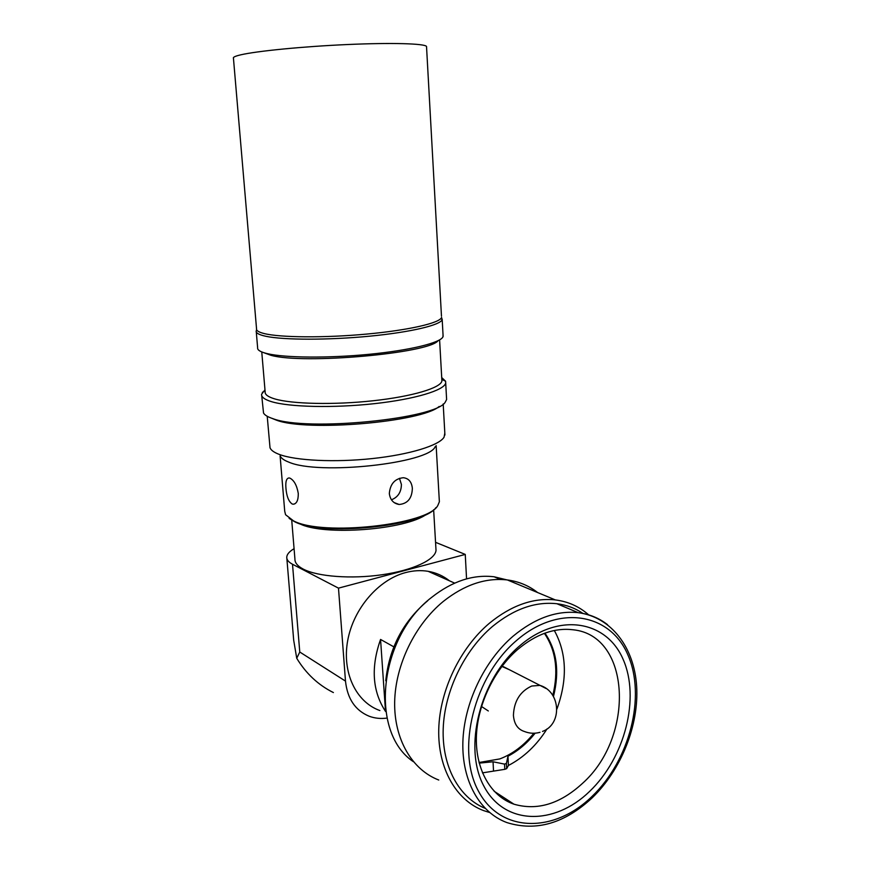 <?xml version="1.0" encoding="UTF-8"?>
<svg xmlns="http://www.w3.org/2000/svg" width="870" height="870" viewBox="0 0 870 870"><rect width="100%" height="100%" fill="white"/><g stroke="black" fill="none" stroke-linecap="round" stroke-linejoin="round"><path stroke-width="1.3" d="M426.55 47.11L426.517 46.425C424.658 43.543 391.696 42.554 347.26 44.544C302.88 46.501 256.53 51.08 240.555 54.875C235.183 56.148 232.812 57.268 233.443 58.225L256.541 328.74C256.182 330.578 258.684 332.166 264.045 333.525C279.999 337.614 324.608 337.995 366.846 334.069C409.15 330.165 440.209 322.9 441.547 317.43L442.188 319.551C440.84 324.999 411.031 332.188 369.706 336.179C328.447 340.192 283.718 340.116 265.883 336.288C259.021 334.819 255.791 333.025 256.193 330.926L256.693 329.871M280.107 455.902L284.718 511.234L285.577 514.725L293.505 520.858C322.378 536.507 428.747 524.74 437.849 505.416L439.372 501.772L439.252 499.674M292.113 503.958C288.666 501.49 286.611 496.281 285.947 488.331C285.371 481.599 286.437 478.141 289.123 477.945L290.004 478.174C294.158 480.392 296.909 485.493 298.279 493.475C298.345 500.272 296.648 503.86 293.201 504.219L292.113 503.958M280.271 456.032C281.217 458.272 284.022 460.284 288.677 462.079C318.518 475.509 429.53 463.34 435.239 446.56M257.596 348.239C257.727 350.327 260.978 352.132 267.351 353.655C284.925 357.864 328.512 358.277 369.228 354.297C409.998 350.338 440.263 342.845 442.928 336.907L443.047 335.015M263.469 352.578L270.983 355.319C303.456 364.584 428.932 353.307 438.067 340.714M261.761 351.948L265.143 391.815C264.817 394.501 267.971 396.851 274.615 398.873C291.787 404.071 334.287 405.039 373.36 400.733C412.5 396.47 440.72 387.922 441.906 380.995L441.819 379.385L445.592 381.223L441.71 377.558M264.98 389.825L261.609 394.24C261.272 397.046 264.524 399.504 271.375 401.625C289.166 407.116 333.471 408.171 374.241 403.68C415.077 399.221 444.472 390.249 445.701 382.974L445.592 381.223M261.718 395.556L263.534 413.054C264.719 415.12 267.808 416.98 272.81 418.622C306.675 431.879 437.36 418.807 445.364 401.929L446.614 399.493L446.517 397.677M271.647 418.231L276.399 420.145C306.697 431.988 421.83 422.08 439.165 406.464M267.22 416.284L270.026 447.8C271.005 450.247 274.083 452.454 279.259 454.412C295.68 460.654 334.917 462.579 372.36 458.566C409.835 454.564 439.176 445.429 444.081 437.153L444.82 433.042M289.134 518.4L294.528 521.663C322.194 536.649 423.516 526.263 435.957 507.58M412.347 488.32C412.032 498.336 407.628 503.719 399.134 504.48C393.468 503.523 390.206 499.88 389.325 493.551C390.184 483.916 394.86 478.641 403.343 477.717C408.683 478.359 411.684 481.893 412.347 488.32M391.435 499.804C397.96 497.238 401.287 492.115 401.407 484.449L399.471 478.293M441.471 316.18L426.517 46.425M426.876 514.018C406.268 529.873 323.053 536.235 299.487 523.631L299.117 523.457M435.892 548.187L436.022 550.34C435.294 559.747 413.022 570.296 382.169 574.733C351.36 579.224 317.463 576.625 303.173 569.067C297.518 566.065 294.767 562.705 294.919 558.964L291.711 519.966M333.395 692.563C318.224 684.994 306.012 673.554 296.735 658.275L293.69 640.211L286.85 558.409M294.071 548.687C289.395 551.46 286.948 554.288 286.752 557.17C286.654 559.801 288.579 562.161 292.505 564.249L299.769 652.021L296.735 658.275M292.505 564.249L338.484 588.142L465.254 554.418L466.559 578.865M435.544 542.314L465.254 554.418M338.484 588.142L345.488 681.101C347.38 698.751 355.275 710.464 369.185 716.238C374.796 718.315 380.745 718.935 387.03 718.087M427.659 600.789C403.18 621.397 389.205 648.052 385.758 680.753M449.485 580.823C443.254 575.875 436.142 572.699 428.149 571.318C420.862 570.122 413.337 570.535 405.572 572.58C378.559 579.637 353.535 608.467 347.728 640.396C341.779 672.336 355.928 702.057 379.896 710.562M393.816 646.834L380.56 639.45C370.729 667.323 372.382 691.302 385.508 711.388L385.845 711.606M509.407 669.737L501.87 666.431M482.458 772.864L504.807 769.33L504.546 764.11L506.416 763.403L507.971 756.215C518.183 750.832 527.231 743.154 535.126 733.192M553.461 696.544C559.693 671.499 556.854 650.358 544.935 633.132M479.044 762.501L499.858 758.912C512.724 753.964 524.055 745.405 533.875 733.247M552.798 695.456C558.714 670.987 555.919 650.281 544.381 633.327M504.807 769.33L506.677 768.623L508.417 765.48C523.805 757.455 536.67 745.275 547.002 728.929M582.389 783.468C635.176 736.64 630.913 635.513 573.134 629.782C554.592 627.52 536.094 634.1 517.661 649.509C493.627 670.302 476.956 705.744 476.358 738.021C475.792 770.32 491.126 796.344 513.942 804.184C537.181 810.894 559.997 803.989 582.389 783.468M519.531 645.975C558.692 611.969 606.607 620.495 623.137 659.384C640.222 697.849 625.008 757.65 589.61 791.406C554.516 825.673 504.567 825.532 483.981 786.306C462.818 747.602 480.077 679.383 519.531 645.975M485.079 808.317C458.99 797.605 441.916 766.47 443.2 728.745C444.516 691.019 464.341 650.281 492.463 626.476C513.865 608.978 535.333 601.398 556.887 603.726C566.511 604.933 575.222 608.184 582.998 613.459M506.949 579.899L494.084 576.777C473.095 574.298 452.302 581.149 431.705 597.331C378.896 637.34 369 732.236 413.38 761.685M438.774 780.031C411.988 769.787 393.979 739.163 394.665 701.949C395.382 664.756 415.012 624.584 443.308 601.42C464.493 584.662 485.851 577.506 507.395 579.953C518.77 581.464 528.851 585.662 537.627 592.546M489.592 812.504L483.579 810.59C456.152 800.335 437.795 768.514 438.741 729.419C439.709 690.356 460.197 647.867 489.44 623.203C511.321 605.357 533.288 597.592 555.332 599.919C568.11 601.529 579.213 606.51 588.642 614.84M554.321 630.489C566.761 653.196 567.642 679.372 556.941 709.017M504.546 764.11L493.051 761.783L493.518 771.114M493.051 761.783L479.196 763.11M507.971 756.215L508.417 765.48M506.416 763.403L506.677 768.623M481.48 706.462L488.309 710.964M385.508 711.388L380.56 639.45M299.769 652.021L345.488 681.101M546.055 688.496L540.009 685.397L531.722 686.028C520.097 691.4 513.996 701.176 513.42 715.357C514.126 723.981 517.759 729.354 524.349 731.474C529.504 733.508 534.713 733.791 539.965 732.322M516.791 640.276C474.248 676.12 455.63 749.712 478.533 791.276C500.805 833.384 554.505 833.199 592.024 796.42C629.891 760.184 646.138 696.272 627.933 655.001C610.338 613.274 558.997 603.791 516.791 640.276M592.165 797.855C564.608 823.444 536.203 831.687 506.949 822.596C479.925 812.7 461.861 781.227 462.862 742.327C463.884 703.449 484.166 660.982 513.039 636.231C534.724 618.255 556.441 610.392 578.191 612.665C589.229 614.035 599.017 618.037 607.554 624.693M256.965 330.296L256.226 330.796M257.629 347.75L256.28 331.916M265.046 390.641L262.327 392.424M394.132 502.588L399.134 504.48M294.756 503.882L293.212 504.219M444.929 435.011L443.189 403.963M446.614 399.493L445.701 382.974M441.906 380.995L439.6 339.887M443.124 336.407L442.188 319.551M440.742 318.67L442.221 319.421M439.372 501.772L436.142 445.592M433.641 509.755L436.022 550.34M503.447 666.681L540.009 685.397C560.704 691.498 562.575 724.112 542.521 731.431M555.332 599.919L507.395 579.953M500.467 579.453L494.084 576.777M592.22 797.801C621.441 769.58 639.004 725.069 636.655 686.299C634.263 647.639 611.512 617.08 578.191 612.665L556.887 603.726M513.942 804.184L494.149 791.254M428.149 571.318L454.64 583.117"/></g></svg>
